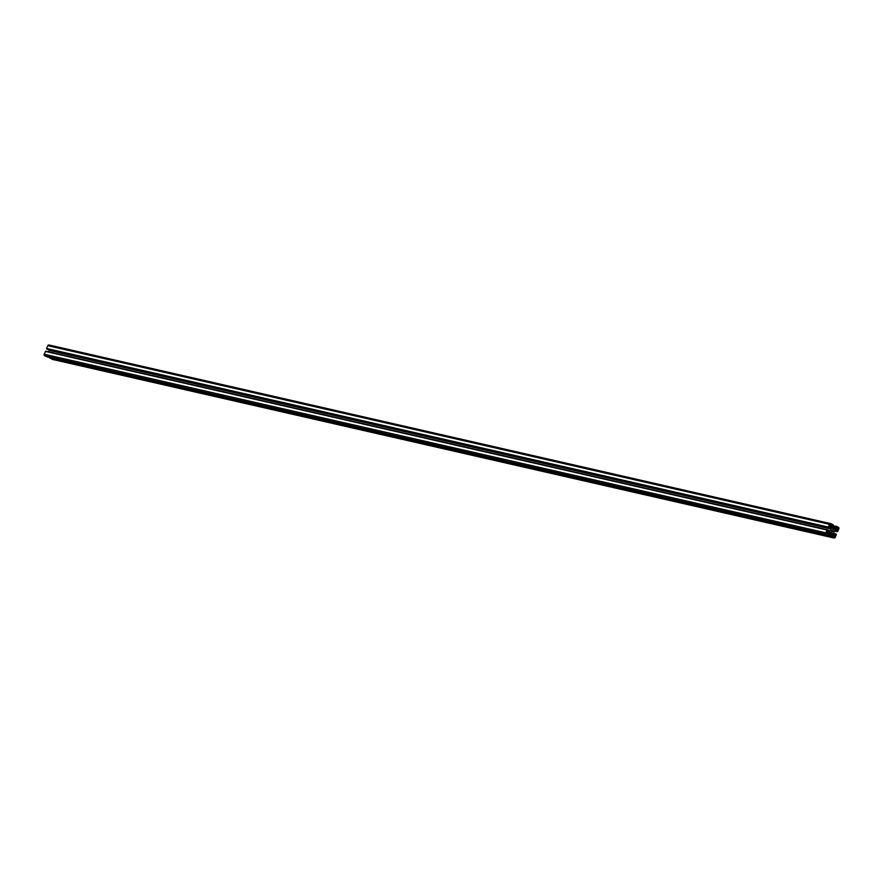 <?xml version="1.0" encoding="UTF-8"?>
<svg xmlns="http://www.w3.org/2000/svg" width="883" height="883" viewBox="0 0 883 883"><rect width="100%" height="100%" fill="white"/><g stroke="black" fill="none" stroke-linecap="round" stroke-linejoin="round"><path stroke-width="1.32" d="M832.746 529.91A0.993 0.883 102.9 0 0 831.974 531.721A0.993 0.883 102.9 0 0 832.746 529.91M830.484 523.597L49.161 345.065A1.159 1.038 102.9 0 0 47.77 345.672L46.578 348.476L47.329 349.293M828.298 527.096L828.994 527.913L828.994 526.787A0.728 0.64 -77.1 0 1 829.865 526.4L830.163 526.555A1.457 1.291 -77.1 0 1 830.826 527.339L831.002 527.891A1.457 1.291 -77.1 0 1 830.947 528.994L830.141 530.893A1.457 1.291 -77.1 0 1 829.402 531.665L828.894 531.886A1.457 1.291 -77.1 0 1 827.901 531.886L827.603 531.732A0.728 0.64 -77.1 0 1 827.294 530.793L828.044 530.021L827.051 530.032L825.87 532.835A1.159 1.038 102.9 0 0 826.356 534.347L828.883 535.551L829.435 534.381L828.563 534.767A0.728 0.64 -77.1 0 1 828.265 533.818L828.409 533.475A1.457 1.291 -77.1 0 1 829.159 532.692L829.656 532.471A1.457 1.291 -77.1 0 1 830.649 532.482L832.316 533.277A1.457 1.291 -77.1 0 1 832.978 534.06L833.155 534.612A1.457 1.291 -77.1 0 1 833.088 535.716L832.945 536.069A0.728 0.64 -77.1 0 1 832.073 536.456L831.731 535.484L831.378 536.765L833.839 537.935A1.159 1.038 102.9 0 0 835.23 537.328L836.422 534.524L835.715 533.718L835.726 534.833A0.728 0.64 -77.1 0 1 834.854 535.219L834.545 535.076A1.457 1.291 -77.1 0 1 833.883 534.281L833.718 533.74A1.457 1.291 -77.1 0 1 833.773 532.626L834.578 530.738A1.457 1.291 -77.1 0 1 835.318 529.955L835.815 529.734A1.457 1.291 -77.1 0 1 836.808 529.745L837.117 529.888A0.728 0.64 -77.1 0 1 837.415 530.838L836.554 531.224L837.658 531.588L838.85 528.796A1.159 1.038 102.9 0 0 838.364 527.272L835.837 526.069L835.285 527.239L836.146 526.853A0.728 0.64 -77.1 0 1 836.455 527.802L836.3 528.155A1.457 1.291 -77.1 0 1 835.561 528.928L835.064 529.149A1.457 1.291 -77.1 0 1 834.071 529.149L832.404 528.343A1.457 1.291 -77.1 0 1 831.742 527.559L831.565 527.008A1.457 1.291 -77.1 0 1 831.62 525.904L831.775 525.562A0.728 0.64 -77.1 0 1 832.636 525.175L832.989 526.136L833.331 524.866L830.881 523.685A1.159 1.038 102.9 0 0 829.49 524.303L828.298 527.096L46.578 348.476M49.36 349.756A1.457 1.291 -77.1 0 1 49.227 350.374L48.62 351.798M827.426 529.767L45.784 351.147L44.15 354.204A1.159 1.038 102.9 0 0 44.636 355.728L47.24 356.942M49.525 357.472L52.119 359.315A1.159 1.038 102.9 0 0 52.516 359.403M826.885 531.974L826.289 533.034A0.64 0.563 102.9 0 0 826.554 533.862L827.592 534.204L828.21 532.769L826.83 531.963M833.122 536.853L834.049 537.46A0.64 0.563 102.9 0 0 834.81 537.118L835.163 535.948L833.883 535.33L833.122 536.853M837.835 529.657L838.431 528.586A0.64 0.563 102.9 0 0 838.166 527.758L837.128 527.416L836.51 528.862L837.835 529.657M831.598 524.767L830.671 524.16A0.64 0.563 102.9 0 0 829.91 524.502L829.556 525.683L830.991 526.213L831.598 524.767L829.965 524.392M828.486 527.67L46.766 349.05M828.949 527.891L47.229 349.271M830.163 526.555L829.424 526.378M830.826 527.339L828.994 526.919M831.002 527.891L829.391 527.515M830.947 528.994L49.227 350.374M830.141 530.893L828.155 530.44M829.402 531.665L827.239 531.169M828.894 531.886L827.371 531.544M827.051 530.032L45.342 351.412M825.87 532.835L44.15 354.204M826.356 534.347L44.636 355.728M828.806 535.528L47.086 356.898M828.905 534.292L828.199 534.127M832.316 533.277L829.358 532.604M832.978 534.06L828.651 533.078M833.155 534.612L828.386 533.52M833.088 535.716L829.501 534.899M832.945 536.069L832.172 535.893M831.433 535.661L829.369 535.186M831.201 536.191L49.481 357.571M831.378 536.765L49.669 358.134M833.839 537.935L52.119 359.315M835.417 533.884L833.651 533.487M835.252 534.281L833.784 533.95M835.307 534.469L833.839 534.138M835.66 534.645L833.872 534.237M835.726 534.833L833.938 534.425M837.117 529.888L836.08 529.645M837.415 530.838L834.888 530.253M836.72 530.815L834.788 530.374M836.554 531.224L834.556 530.76M836.676 531.599L834.424 531.08M835.384 526.334L833.331 525.86M835.163 526.864L831.576 526.047M835.285 527.239L831.499 526.378M835.638 527.405L831.499 526.467L835.66 527.416M836.455 527.802L831.499 526.676M836.3 528.155L831.587 527.074M835.561 528.928L832.106 528.133M835.064 529.149L833.188 528.729M832.702 525.363L832.062 525.208M832.526 525.76L831.764 525.584M832.592 525.948L831.698 525.749M829.49 524.303L47.77 345.672M828.144 532.57L826.631 532.228M828.21 532.769L826.565 532.394M827.592 534.204L826.952 534.06M835.163 535.948L833.651 535.595M835.23 536.136L833.585 535.76M834.81 537.118L833.166 536.743M838.011 529.579L837.371 529.436M838.166 527.758L837.084 527.515M838.431 528.586L836.786 528.211M831.543 524.579L830.097 524.248M830.991 526.213L830.351 526.058M828.994 527.913L47.285 349.282M827.503 529.778L45.784 351.147M828.883 535.551L47.163 356.931M834.038 538.012L52.318 359.381M830.682 523.619L48.962 344.988"/></g></svg>
